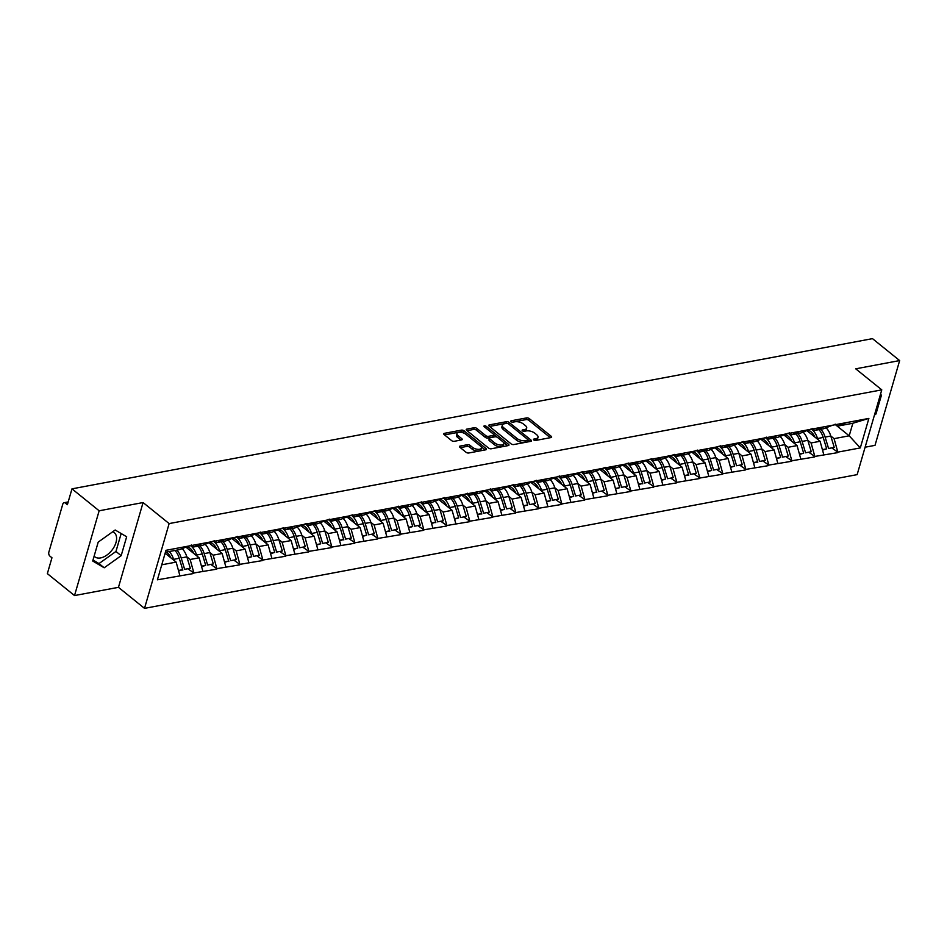 <?xml version="1.0" encoding="UTF-8"?>
<svg xmlns="http://www.w3.org/2000/svg" width="947" height="947" viewBox="0 0 947 947"><rect width="100%" height="100%" fill="white"/><g stroke="black" fill="none" stroke-linecap="round" stroke-linejoin="round"><path stroke-width="1.42" d="M533.753 439.953A1.361 0.627 16.2 0 0 535.623 440.45L551 437.561A1.953 0.9 16.2 0 0 551.651 437.123A1.953 0.9 16.2 0 0 551.225 436.307L529.302 418.61A1.953 0.9 16.2 0 0 526.639 417.899L511.262 420.776A1.361 0.627 16.2 0 0 510.8 421.084A1.361 0.627 16.2 0 0 511.108 421.664A1.361 0.627 16.2 0 0 512.966 422.161L514.955 421.782A6.25 2.877 16.2 0 1 523.49 424.067L525.313 425.534A6.25 2.877 16.2 0 1 526.686 428.151A6.25 2.877 16.2 0 1 524.579 429.559L522.59 429.926A1.361 0.627 16.2 0 0 522.128 430.234A1.361 0.627 16.2 0 0 522.424 430.802A1.361 0.627 16.2 0 0 524.295 431.299L526.283 430.932A6.25 2.877 16.2 0 1 534.818 433.205L536.641 434.685A6.25 2.877 16.2 0 1 538.003 437.301A6.25 2.877 16.2 0 1 535.907 438.698L533.919 439.077A1.361 0.627 16.2 0 0 533.457 439.384A1.361 0.627 16.2 0 0 533.753 439.953M94.12 556.185A15.507 9.269 128.9 0 0 94.736 556.753A15.507 9.269 128.9 0 0 100.631 557.913A15.507 9.269 128.9 0 0 114.291 546.608A15.507 9.269 128.9 0 0 114.22 532.616A15.507 9.269 128.9 0 0 112.729 531.752M460.147 446.073A1.953 0.9 16.2 0 0 459.484 446.511A1.953 0.9 16.2 0 0 459.922 447.327L466.066 452.287A1.953 0.9 16.2 0 0 468.729 452.997L485.811 449.801A1.953 0.9 16.2 0 0 486.462 449.363A1.953 0.9 16.2 0 0 486.036 448.547L464.113 430.838A1.953 0.9 16.2 0 0 461.449 430.127L444.38 433.335A1.953 0.9 16.2 0 0 443.717 433.773A1.953 0.9 16.2 0 0 444.143 434.59L451.577 440.592A1.953 0.9 16.2 0 0 454.24 441.302L461.544 439.929A1.953 0.9 16.2 0 0 462.207 439.491A1.953 0.9 16.2 0 0 461.781 438.674L458.088 435.703A5.22 2.403 16.2 0 1 456.951 433.513A5.22 2.403 16.2 0 1 460.55 432.27A5.22 2.403 16.2 0 1 465.829 434.247L480.271 445.895A5.22 2.403 16.2 0 1 481.407 448.085A5.22 2.403 16.2 0 1 477.809 449.328A5.22 2.403 16.2 0 1 472.529 447.351L470.114 445.41A1.953 0.9 16.2 0 0 467.451 444.699L460.147 446.073L459.804 447.233M143.08 502.549L99.151 510.788L71.984 488.853L872.483 338.635L899.65 360.57L855.721 368.821L881.775 389.856L169.134 523.584L143.08 502.549L118.458 587.329L144.512 608.365L169.134 523.584M511.072 443.847A1.953 0.9 16.2 0 0 513.736 444.557L530.805 441.349A1.953 0.9 16.2 0 0 531.468 440.911A1.953 0.9 16.2 0 0 531.042 440.095L509.119 422.398A1.953 0.9 16.2 0 0 506.456 421.687L489.374 424.883A1.953 0.9 16.2 0 0 488.723 425.333A1.953 0.9 16.2 0 0 489.149 426.138L511.072 443.847M508.314 445.575L491.233 448.783A1.953 0.9 16.2 0 1 488.569 448.073L466.646 430.364A1.953 0.9 16.2 0 1 466.22 429.547A1.953 0.9 16.2 0 1 466.871 429.109L474.187 427.736A1.953 0.9 16.2 0 1 476.85 428.446L485.74 435.632A1.953 0.9 16.2 0 0 488.403 436.342L493.257 435.431A1.953 0.9 16.2 0 0 493.908 434.993A1.953 0.9 16.2 0 0 493.482 434.176L484.225 426.706A1.361 0.627 16.2 0 1 483.929 426.138A1.361 0.627 16.2 0 1 484.864 425.807A1.361 0.627 16.2 0 1 486.249 426.328L508.539 444.321A1.953 0.9 16.2 0 1 508.965 445.137A1.953 0.9 16.2 0 1 508.314 445.575M144.512 608.365L857.142 474.636L881.775 389.856M188.346 569.123L193.886 572.971L190.146 559.476L186.843 556.812M193.744 573.48L157.403 579.813L165.974 550.314L868.884 418.408L860.302 447.919L837.823 452.133L834.082 438.65L830.779 435.975M832.283 448.286L837.823 452.133M837.681 452.642L814.822 456.442L811.094 442.959L807.779 440.284M809.283 452.607L814.822 456.442M814.68 456.951L791.834 460.763L788.093 447.28L784.779 444.605M786.294 456.916L791.834 460.763M791.68 461.272L768.834 465.084L765.093 451.589L761.79 448.925M763.294 461.236L768.834 465.084M768.68 465.593L745.834 469.392L742.093 455.909L738.79 453.234M740.294 465.545L745.834 469.392M745.691 469.901L722.833 473.713L719.093 460.218L715.79 457.555M717.293 469.866L722.833 473.713M722.691 474.222L699.845 478.022L696.104 464.539L692.79 461.864M694.305 474.175L699.845 478.022M699.691 478.531L676.845 482.343L673.104 468.86L669.789 466.184M671.305 478.495L676.845 482.343M676.691 482.852L653.844 486.651L650.104 473.169L646.801 470.493M648.304 482.816L653.844 486.651M653.702 487.16L630.844 490.972L627.103 477.489L623.801 474.814M625.304 487.125L630.844 490.972M630.702 491.481L607.844 495.293L604.103 481.798L600.8 479.135M602.304 491.446L607.844 495.293M607.702 495.802L584.855 499.602L581.115 486.119L577.8 483.444M579.315 495.755L584.855 499.602M584.701 500.111L561.855 503.922L558.114 490.428L554.812 487.764M556.315 500.075L561.855 503.922M561.701 504.431L538.855 508.231L535.114 494.748L531.812 492.073M533.315 504.384L538.855 508.231M538.713 508.74L515.855 512.552L512.114 499.057L508.811 496.394M510.315 508.705L515.855 512.552M515.713 513.061L492.866 516.861L489.126 503.378L485.811 500.703M487.326 513.025L492.866 516.861M492.712 517.37L469.866 521.181L466.125 507.699L462.811 505.023M464.326 517.334L469.866 521.181M469.712 521.69L446.866 525.502L443.125 512.007L439.822 509.344L443.291 520.779L437.621 521.844L434.164 510.457A16.312 10.713 -100.6 0 0 429.879 502.632M441.326 521.655L446.866 525.502M446.712 526.011L423.865 529.811L420.125 516.328L416.822 513.653M418.325 525.964L423.865 529.811M423.723 530.32L400.865 534.132L397.124 520.637L393.822 517.973M395.325 530.284L400.865 534.132M400.723 534.641L377.877 538.441L374.136 524.958L370.822 522.282M372.337 534.593L377.877 538.441M377.723 538.95L354.876 542.761L351.136 529.266L347.821 526.603M349.336 538.914L354.876 542.761M354.723 543.27L331.876 547.07L328.136 533.587L324.833 530.912M326.336 543.235L331.876 547.07M331.734 547.579L308.876 551.391L305.135 537.908L301.833 535.233M303.336 547.544L308.876 551.391M308.734 551.9L285.876 555.711L282.135 542.217L278.832 539.553M280.336 551.864L285.876 555.711M285.734 556.22L262.887 560.02L259.147 546.537L255.832 543.862M257.347 556.173L262.887 560.02M262.733 560.529L239.887 564.341L236.146 550.846L232.844 548.183M234.347 560.494L239.887 564.341M239.733 564.85L216.887 568.65L213.146 555.167L209.843 552.492M211.347 564.803L216.887 568.65M216.745 569.159L193.886 572.971M191.46 545.046L193.792 546.94L202.457 543.471M211.453 541.779L202.788 545.247L193.792 546.94M190.146 559.476L199.142 557.795L185.908 547.106M202.883 571.278L199.142 557.795M214.46 540.737L216.792 542.619L225.457 539.151M234.454 537.458L225.788 540.926L216.792 542.619M213.146 555.167L222.143 553.474L208.908 542.797M225.883 566.969L222.143 553.474M237.46 536.416L239.792 538.298L248.457 534.83M257.454 533.149L248.789 536.618L239.792 538.298M236.146 550.846L245.143 549.165L231.908 538.476M248.883 562.648L245.143 549.165M260.449 532.107L262.793 533.99L271.458 530.521M280.442 528.828L271.777 532.297L262.793 533.99M259.147 546.537L268.131 544.845L254.909 534.167M271.872 558.339L268.131 544.845M283.449 527.787L285.781 529.669L294.458 526.201M303.442 524.52L294.777 527.988L285.781 529.669M282.135 542.217L291.131 540.536L277.909 529.847M294.872 554.019L291.131 540.536M306.449 523.466L308.781 525.36L317.446 521.892M326.443 520.199L317.778 523.667L308.781 525.36M305.135 537.908L314.132 536.215L300.897 525.538M317.872 549.698L314.132 536.215M329.449 519.157L331.781 521.039L340.447 517.571M349.443 515.89L340.778 519.358L331.781 521.039M328.136 533.587L337.132 531.894L323.898 521.217M340.873 545.389L337.132 531.894M352.45 514.837L354.782 516.731L363.447 513.262M372.443 511.569L363.766 515.038L354.782 516.731M351.136 529.266L360.12 527.586L346.898 516.908M363.861 541.068L360.12 527.586M375.438 510.528L377.782 512.41L386.447 508.941M395.432 507.249L386.767 510.717L377.782 512.41M374.136 524.958L383.121 523.265L369.898 512.587M386.861 536.76L383.121 523.265M398.438 506.207L400.77 508.089L409.435 504.621M418.432 502.94L409.767 506.408L400.77 508.089M397.124 520.637L406.121 518.956L392.898 508.267M409.862 532.439L406.121 518.956M421.439 501.898L423.771 503.78L432.436 500.312M441.432 498.619L432.767 502.088L423.771 503.78M420.125 516.328L429.121 514.635L415.887 503.958M432.862 528.13L429.121 514.635M444.439 497.577L446.771 499.46L455.436 495.991M464.432 494.31L455.767 497.779L446.771 499.46M443.125 512.007L452.121 510.326L438.887 499.637M455.862 523.809L452.121 510.326M467.427 493.257L469.771 495.151L478.436 491.682M487.433 489.99L478.756 493.458L469.771 495.151M466.125 507.699L475.11 506.006L461.887 495.328M478.851 519.489L475.11 506.006M490.428 488.948L492.76 490.83L501.437 487.362M510.421 485.681L501.756 489.149L492.76 490.83M489.126 503.378L498.11 501.697L484.888 491.008M501.851 515.18L498.11 501.697M513.428 484.627L515.76 486.521L524.425 483.053M533.421 481.36L524.756 484.828L515.76 486.521M512.114 499.057L521.11 497.376L507.876 486.699M524.851 510.859L521.11 497.376M536.428 480.318L538.76 482.201L547.425 478.732M556.422 477.039L547.757 480.508L538.76 482.201M535.114 494.748L544.111 493.056L530.876 482.378M547.851 506.55L544.111 493.056M559.428 475.998L561.76 477.88L570.425 474.411M579.422 472.731L570.745 476.199L561.76 477.88M558.114 490.428L567.111 488.747L553.877 478.057M570.852 502.23L567.111 488.747M582.417 471.689L584.761 473.571L593.426 470.103M602.41 468.41L593.745 471.878L584.761 473.571M581.115 486.119L590.099 484.426L576.877 473.749M593.84 497.921L590.099 484.426M605.417 467.368L607.749 469.25L616.426 465.782M625.411 464.101L616.746 467.569L607.749 469.25M604.103 481.798L613.1 480.117L599.877 469.428M616.84 493.6L613.1 480.117M628.417 463.047L630.749 464.941L639.414 461.473M648.411 459.78L639.746 463.249L630.749 464.941M627.103 477.489L636.1 475.796L622.866 465.119M639.841 489.279L636.1 475.796M651.418 458.739L653.75 460.621L662.415 457.152M671.411 455.471L662.746 458.94L653.75 460.621M650.104 473.169L659.1 471.488L645.866 460.798M662.841 484.971L659.1 471.488M674.418 454.418L676.75 456.312L685.415 452.844M694.411 451.151L685.735 454.619L676.75 456.312M673.104 468.86L682.089 467.167L668.866 456.49M685.829 480.65L682.089 467.167M697.406 450.109L699.75 451.991L708.415 448.523M717.4 446.83L708.735 450.298L699.75 451.991M696.104 464.539L705.089 462.846L691.866 452.169M708.829 476.341L705.089 462.846M720.407 445.788L722.739 447.671L731.404 444.202M740.4 442.521L731.735 445.99L722.739 447.671M719.093 460.218L728.089 458.537L714.867 447.848M731.83 472.02L728.089 458.537M743.407 441.48L745.739 443.362L754.404 439.893M763.4 438.201L754.735 441.669L745.739 443.362M742.093 455.909L751.089 454.217L737.855 443.539M754.83 467.711L751.089 454.217M766.407 437.159L768.739 439.041L777.404 435.573M786.401 433.892L777.736 437.36L768.739 439.041M765.093 451.589L774.09 449.908L760.855 439.219M777.83 463.391L774.09 449.908M789.396 432.838L791.739 434.732L800.404 431.264M809.389 429.571L800.724 433.039L791.739 434.732M788.093 447.28L797.078 445.587L783.856 434.91M800.819 459.07L797.078 445.587M812.396 428.529L814.728 430.412L823.405 426.943M832.389 425.262L823.724 428.731L814.728 430.412M811.094 442.959L820.078 441.278L806.856 430.589M823.819 454.761L820.078 441.278M835.396 424.209L837.728 426.103L846.393 422.634M834.082 438.65L849.199 435.809L852.845 423.262L837.728 426.103M834.946 424.303L849.199 435.809L860.302 447.919M852.845 423.262L868.884 418.408M865.108 447.209L875.016 445.35L899.65 360.57M99.151 510.788L74.517 595.568L47.35 573.633L51.955 557.771L49.966 556.173A2.983 1.953 -100.6 0 1 48.853 552.125L62.786 504.135A2.983 1.953 -100.6 0 1 64.1 502.715A2.983 1.953 -100.6 0 1 65.39 503.106L67.379 504.704L71.984 488.853M74.517 595.568L118.458 587.329M188.453 546.099L179.788 549.568L165.405 552.255M161.759 564.803L176.142 562.104L165.133 553.214M179.883 575.598L176.142 562.104M874.436 415.129L875.963 414.028L881.456 395.136L880.414 394.52M126.661 536.771L115.179 530L98.204 542.11L92.711 561.015L104.194 567.786L121.169 555.676L126.661 536.771M535.067 440.462L535.41 440.391A6.25 2.877 16.2 0 0 537.517 438.994L538.003 437.301M526.686 428.151L526.189 429.843A6.25 2.877 16.2 0 1 524.082 431.252L523.738 431.311M550.337 437.692L528.817 420.302A1.953 0.9 16.2 0 0 526.141 419.592L512.41 422.173M506.621 423.356A1.953 0.9 16.2 0 0 505.958 423.38L489.54 426.458M530.154 441.48L527.929 439.68M527.515 440.272A1.361 0.627 16.2 0 0 527.976 439.964A1.361 0.627 16.2 0 0 527.668 439.396L508.432 423.854A1.361 0.627 16.2 0 0 506.562 423.356L504.467 423.759A6.25 2.877 16.2 0 0 502.372 425.156A6.25 2.877 16.2 0 0 503.733 427.772L516.884 438.39A6.25 2.877 16.2 0 0 525.419 440.675L527.515 440.272L527.017 441.965A1.361 0.627 16.2 0 0 527.479 441.669L527.976 439.964M502.372 425.156L501.874 426.848A6.25 2.877 16.2 0 0 503.248 429.465L503.733 427.772M527.017 441.965L524.922 442.367A6.25 2.877 16.2 0 1 516.399 440.083L503.248 429.465M467.037 430.684L473.689 429.441L474.187 427.736M493.908 434.993L493.411 436.685A1.953 0.9 16.2 0 1 492.76 437.123L487.906 438.035A1.953 0.9 16.2 0 1 485.243 437.325L476.353 430.151A1.953 0.9 16.2 0 0 473.689 429.441M493.801 434.507L497.151 437.218M503.283 442.166L507.651 445.694M494.961 443.078A5.22 2.403 16.2 0 0 500.253 445.054A5.22 2.403 16.2 0 0 503.851 443.812A5.22 2.403 16.2 0 0 502.703 441.633L497.625 437.526A1.953 0.9 16.2 0 0 494.961 436.816L490.108 437.715A1.953 0.9 16.2 0 0 489.457 438.153A1.953 0.9 16.2 0 0 489.883 438.97L494.961 443.078L494.476 444.77A5.22 2.403 16.2 0 0 499.756 446.747A5.22 2.403 16.2 0 0 503.354 445.504L503.851 443.812M489.457 438.153L488.96 439.858A1.953 0.9 16.2 0 0 489.386 440.675L489.883 438.97M494.476 444.77L489.386 440.675M481.407 448.085L480.922 449.778A5.22 2.403 16.2 0 1 477.312 451.021A5.22 2.403 16.2 0 1 472.032 449.044L469.629 447.102A1.953 0.9 16.2 0 0 466.966 446.392L460.313 447.647M456.951 433.513L456.454 435.206A5.22 2.403 16.2 0 0 457.602 437.396L458.088 435.703M460.893 440.047L457.602 437.396M465.107 433.738L463.628 432.542A1.953 0.9 16.2 0 0 460.952 431.82L444.534 434.91M485.148 449.92L480.839 446.439M874.981 413.235L875.963 414.028M92.995 560.044L98.985 563.583L115.96 551.462L121.169 533.54M115.96 551.462L121.169 555.676M98.985 563.583L104.194 567.786M808.04 430.116L808.892 430.483A13.329 8.748 79.4 0 1 814.858 437.052M826.115 427.772A16.312 10.713 79.4 0 1 830.791 436.034L825.121 437.1A16.312 10.713 -100.6 0 0 820.848 429.263M825.121 437.1L828.578 448.487L834.248 447.422L830.791 436.034M834.248 447.422L828.578 448.487M811.106 428.766A16.312 10.713 79.4 0 1 817.533 438.52L817.806 439.432M822.529 450.121L826.66 448.842L823.203 437.455A16.312 10.713 -100.6 0 0 818.93 429.63M826.66 448.842L822.398 449.647M785.039 434.436L785.892 434.803A13.329 8.748 79.4 0 1 791.858 441.373M803.115 432.081A16.312 10.713 79.4 0 1 807.803 440.343L802.121 441.409A16.312 10.713 -100.6 0 0 797.848 433.584M802.121 441.409L805.577 452.796L811.259 451.731L807.803 440.343M811.259 451.731L805.577 452.796M788.117 433.087A16.312 10.713 79.4 0 1 794.533 442.841L794.805 443.752M799.54 454.43L803.66 453.163L800.203 441.776A16.312 10.713 -100.6 0 0 795.93 433.939M803.66 453.163L799.398 453.956M762.039 438.745L762.891 439.112A13.329 8.748 79.4 0 1 768.857 445.682M780.115 436.401A16.312 10.713 79.4 0 1 784.803 444.664L779.121 445.729A16.312 10.713 -100.6 0 0 774.847 437.893M779.121 445.729L782.577 457.117L788.259 456.052L784.803 444.664M788.259 456.052L782.577 457.117M765.117 437.396A16.312 10.713 79.4 0 1 771.533 447.15L771.805 448.061M776.54 458.75L780.659 457.472L777.203 446.084A16.312 10.713 -100.6 0 0 772.93 438.26M780.659 457.472L776.41 458.277M739.051 443.066L739.903 443.433A13.329 8.748 79.4 0 1 745.857 450.003M757.115 440.722A16.312 10.713 79.4 0 1 761.802 448.973L756.132 450.038A16.312 10.713 -100.6 0 0 751.847 442.213M756.132 450.038L759.589 461.426L765.259 460.36L761.802 448.973M765.259 460.36L759.589 461.426M749.929 442.569A16.312 10.713 -100.6 0 1 754.214 450.405L757.778 462.266M742.117 441.716A16.312 10.713 79.4 0 1 748.532 451.47L748.817 452.382M753.54 463.059L757.671 461.793L753.41 462.586M716.05 447.375L716.903 447.753A13.329 8.748 79.4 0 1 722.869 454.311M734.126 445.031A16.312 10.713 79.4 0 1 738.802 453.293L733.132 454.359A16.312 10.713 -100.6 0 0 728.847 446.534M733.132 454.359L736.588 465.746L742.259 464.681L738.802 453.293M742.259 464.681L736.588 465.746M719.116 446.037A16.312 10.713 79.4 0 1 725.532 455.779L725.816 456.703M730.539 467.38L734.671 466.102L731.214 454.714A16.312 10.713 -100.6 0 0 726.941 446.889M734.671 466.102L730.409 466.907M693.05 451.695L693.902 452.062A13.329 8.748 79.4 0 1 699.869 458.632M711.126 449.352A16.312 10.713 79.4 0 1 715.802 457.614L710.132 458.679A16.312 10.713 -100.6 0 0 705.858 450.843M710.132 458.679L713.588 470.055L719.258 468.99L715.802 457.614M719.258 468.99L713.588 470.055M696.128 450.346A16.312 10.713 79.4 0 1 702.544 460.1L702.816 461.011M707.539 471.689L711.671 470.422L708.214 459.035A16.312 10.713 -100.6 0 0 703.941 451.198M711.671 470.422L707.409 471.215M670.05 456.004L670.902 456.383A13.329 8.748 79.4 0 1 676.868 462.953M688.126 453.66A16.312 10.713 79.4 0 1 692.813 461.923L687.131 462.988A16.312 10.713 -100.6 0 0 682.858 455.164M687.131 462.988L690.588 474.376L696.27 473.311L692.813 461.923M696.27 473.311L690.588 474.376M680.94 455.519A16.312 10.713 -100.6 0 1 685.214 463.343L688.777 475.216M673.128 454.667A16.312 10.713 79.4 0 1 679.544 464.409L679.816 465.332M684.551 476.01L688.67 474.731L684.421 475.536M647.05 460.325L647.914 460.692A13.329 8.748 79.4 0 1 653.868 467.262M665.125 457.981A16.312 10.713 79.4 0 1 669.813 466.244L664.131 467.309A16.312 10.713 -100.6 0 0 659.858 459.473M664.131 467.309L667.588 478.697L673.27 477.631L669.813 466.244M673.27 477.631L667.588 478.697M650.127 458.975A16.312 10.713 79.4 0 1 656.543 468.729L656.827 469.641M661.551 480.33L665.67 479.052L662.225 467.664A16.312 10.713 -100.6 0 0 657.94 459.84M665.67 479.052L661.42 479.845M624.061 464.646L624.913 465.013A13.329 8.748 79.4 0 1 630.88 471.582M642.125 462.29A16.312 10.713 79.4 0 1 646.813 470.552L641.143 471.618A16.312 10.713 -100.6 0 0 636.858 463.793M641.143 471.618L644.599 483.006L650.269 481.94L646.813 470.552M650.269 481.94L644.599 483.006M634.94 464.148A16.312 10.713 -100.6 0 1 639.225 471.985L642.788 483.846M627.127 463.296A16.312 10.713 79.4 0 1 633.543 473.05L633.827 473.962M638.55 484.639L642.682 483.372L638.42 484.166M601.061 468.954L601.913 469.321A13.329 8.748 79.4 0 1 607.879 475.891M619.137 466.611A16.312 10.713 79.4 0 1 623.813 474.873L618.142 475.939A16.312 10.713 -100.6 0 0 613.869 468.102M618.142 475.939L621.599 487.326L627.269 486.261L623.813 474.873M627.269 486.261L621.599 487.326M604.127 467.605A16.312 10.713 79.4 0 1 610.543 477.359L610.827 478.271M615.55 488.96L619.681 487.681L616.225 476.294A16.312 10.713 -100.6 0 0 611.951 468.469M619.681 487.681L615.42 488.486M578.061 473.275L578.913 473.642A13.329 8.748 79.4 0 1 584.879 480.212M596.137 470.931A16.312 10.713 79.4 0 1 600.824 479.182L595.142 480.247A16.312 10.713 -100.6 0 0 590.869 472.423M595.142 480.247L598.599 491.635L604.269 490.57L600.824 479.182M604.269 490.57L598.599 491.635M588.951 472.778A16.312 10.713 -100.6 0 1 593.224 480.614L596.788 492.476M581.138 471.926A16.312 10.713 79.4 0 1 587.554 481.68L587.827 482.591M592.562 493.269L596.681 492.002L592.42 492.795M555.06 477.584L555.913 477.963A13.329 8.748 79.4 0 1 561.879 484.521M573.136 475.24A16.312 10.713 79.4 0 1 577.824 483.503L572.142 484.568A16.312 10.713 -100.6 0 0 567.869 476.743M572.142 484.568L575.598 495.956L581.28 494.89L577.824 483.503M581.28 494.89L575.598 495.956M558.138 476.246A16.312 10.713 79.4 0 1 564.554 485.989L564.826 486.912M569.561 497.589L573.681 496.311L570.224 484.923A16.312 10.713 -100.6 0 0 565.951 477.099M573.681 496.311L569.431 497.116M532.072 481.905L532.924 482.272A13.329 8.748 79.4 0 1 538.879 488.841M550.136 479.561A16.312 10.713 79.4 0 1 554.824 487.823L549.142 488.877A16.312 10.713 -100.6 0 0 544.868 481.052M549.142 488.877L552.598 500.265L558.28 499.199L554.824 487.823M558.28 499.199L552.598 500.265M535.138 480.555A16.312 10.713 79.4 0 1 541.554 490.309L541.838 491.221M546.561 501.898L550.692 500.632L547.236 489.244A16.312 10.713 -100.6 0 0 542.951 481.407M550.692 500.632L546.431 501.425M509.072 486.213L509.924 486.592A13.329 8.748 79.4 0 1 515.89 493.162M527.136 483.87A16.312 10.713 79.4 0 1 531.823 492.132L526.153 493.198A16.312 10.713 -100.6 0 0 521.868 485.373M526.153 493.198L529.61 504.585L535.28 503.52L531.823 492.132M535.28 503.52L529.61 504.585M512.138 484.876A16.312 10.713 79.4 0 1 518.554 494.618L518.838 495.541M523.561 506.219L527.692 504.94L524.236 493.553A16.312 10.713 -100.6 0 0 519.962 485.728M527.692 504.94L523.431 505.745M486.071 490.534L486.924 490.901A13.329 8.748 79.4 0 1 492.89 497.471M504.147 488.19A16.312 10.713 79.4 0 1 508.823 496.453L503.153 497.518A16.312 10.713 -100.6 0 0 498.88 489.682M503.153 497.518L506.609 508.906L512.28 507.841L508.823 496.453M512.28 507.841L506.609 508.906M489.137 489.185A16.312 10.713 79.4 0 1 495.565 498.939L495.837 499.85M500.561 510.54L504.692 509.261L501.235 497.873A16.312 10.713 -100.6 0 0 496.962 490.049M504.692 509.261L500.43 510.054M463.071 494.855L463.923 495.222A13.329 8.748 79.4 0 1 469.89 501.792M481.147 492.499A16.312 10.713 79.4 0 1 485.835 500.762L480.153 501.827A16.312 10.713 -100.6 0 0 475.879 494.003M480.153 501.827L483.609 513.215L489.291 512.149L485.835 500.762M489.291 512.149L483.609 513.215M473.962 494.358A16.312 10.713 -100.6 0 1 478.235 502.194L481.798 514.055M466.149 493.505A16.312 10.713 79.4 0 1 472.565 503.259L472.837 504.171M477.572 514.848L481.692 513.582L477.43 514.375M440.071 499.164L440.923 499.531A13.329 8.748 79.4 0 1 446.889 506.1M458.147 496.82A16.312 10.713 79.4 0 1 462.834 505.082L457.152 506.148A16.312 10.713 -100.6 0 0 452.879 498.311M457.152 506.148L460.609 517.536L466.291 516.47L462.834 505.082M466.291 516.47L460.609 517.536M443.149 497.814A16.312 10.713 79.4 0 1 449.565 507.568L449.837 508.48M454.572 519.169L458.691 517.891L455.235 506.503A16.312 10.713 -100.6 0 0 450.961 498.678M458.691 517.891L454.442 518.696M417.082 503.484L417.935 503.851A13.329 8.748 79.4 0 1 423.901 510.421M435.147 501.141A16.312 10.713 79.4 0 1 439.834 509.391L434.164 510.457M443.291 520.779L437.621 521.844M427.961 502.987A16.312 10.713 -100.6 0 1 432.246 510.824L435.809 522.685M420.148 502.135A16.312 10.713 79.4 0 1 426.564 511.889L426.848 512.801M431.572 523.478L435.703 522.211L431.441 523.004M394.082 507.793L394.935 508.172A13.329 8.748 79.4 0 1 400.901 514.73M412.158 505.449A16.312 10.713 79.4 0 1 416.834 513.712L411.164 514.777A16.312 10.713 -100.6 0 0 406.879 506.953M411.164 514.777L414.62 526.165L420.29 525.1L416.834 513.712M420.29 525.1L414.62 526.165M397.148 506.456A16.312 10.713 79.4 0 1 403.564 516.198L403.848 517.121M408.571 527.799L412.703 526.52L409.246 515.132A16.312 10.713 -100.6 0 0 404.973 507.308M412.703 526.52L408.441 527.325M371.082 512.114L371.934 512.481A13.329 8.748 79.4 0 1 377.9 519.051M389.158 509.77A16.312 10.713 79.4 0 1 393.834 518.033L388.163 519.086A16.312 10.713 -100.6 0 0 383.89 511.262M388.163 519.086L391.62 530.474L397.29 529.409L393.834 518.033M397.29 529.409L391.62 530.474M381.972 511.617A16.312 10.713 -100.6 0 1 386.246 519.453L389.809 531.314M374.16 510.764A16.312 10.713 79.4 0 1 380.576 520.519L380.848 521.43M385.571 532.107L389.702 530.841L385.441 531.634M348.082 516.423L348.934 516.802A13.329 8.748 79.4 0 1 354.9 523.371M366.158 514.079A16.312 10.713 79.4 0 1 370.845 522.342L365.163 523.407A16.312 10.713 -100.6 0 0 360.89 515.582M365.163 523.407L368.62 534.795L374.302 533.729L370.845 522.342M374.302 533.729L368.62 534.795M351.159 515.085A16.312 10.713 79.4 0 1 357.575 524.827L357.848 525.751M362.583 536.428L366.702 535.15L363.246 523.762A16.312 10.713 -100.6 0 0 358.972 515.937M366.702 535.15L362.452 535.955M325.081 520.743L325.946 521.11A13.329 8.748 79.4 0 1 331.9 527.68M343.157 518.4A16.312 10.713 79.4 0 1 347.845 526.662L342.163 527.728A16.312 10.713 -100.6 0 0 337.89 519.891M342.163 527.728L345.619 539.115L351.301 538.05L347.845 526.662M351.301 538.05L345.619 539.115M335.972 520.258A16.312 10.713 -100.6 0 1 340.257 528.083L343.82 539.944M328.159 519.394A16.312 10.713 79.4 0 1 334.575 529.148L334.859 530.06M339.582 540.749L343.702 539.47L339.452 540.264M302.093 525.064L302.945 525.431A13.329 8.748 79.4 0 1 308.911 532.001M320.157 522.708A16.312 10.713 79.4 0 1 324.845 530.971L319.175 532.036A16.312 10.713 -100.6 0 0 314.889 524.212M319.175 532.036L322.631 543.424L328.301 542.359L324.845 530.971M328.301 542.359L322.631 543.424M305.159 523.715A16.312 10.713 79.4 0 1 311.575 533.469L311.859 534.38M316.582 545.058L320.713 543.791L317.257 532.403A16.312 10.713 -100.6 0 0 312.972 524.567M320.713 543.791L316.452 544.584M279.093 529.373L279.945 529.74A13.329 8.748 79.4 0 1 285.911 536.31M297.169 527.029A16.312 10.713 79.4 0 1 301.844 535.292L296.174 536.357A16.312 10.713 -100.6 0 0 291.901 528.521M296.174 536.357L299.631 547.745L305.301 546.679L301.844 535.292M305.301 546.679L299.631 547.745M282.159 528.024A16.312 10.713 79.4 0 1 288.575 537.778L288.859 538.689M293.582 549.378L297.713 548.1L294.257 536.712A16.312 10.713 -100.6 0 0 289.983 528.888M297.713 548.1L293.452 548.905M256.092 533.694L256.945 534.061A13.329 8.748 79.4 0 1 262.911 540.63M274.168 531.35A16.312 10.713 79.4 0 1 278.856 539.601L273.174 540.666A16.312 10.713 -100.6 0 0 268.901 532.841M273.174 540.666L276.631 552.054L282.313 550.988L278.856 539.601M282.313 550.988L276.631 552.054M259.17 532.344A16.312 10.713 79.4 0 1 265.586 542.098L265.858 543.01M270.593 553.687L274.713 552.421L271.256 541.033A16.312 10.713 -100.6 0 0 266.983 533.197M274.713 552.421L270.451 553.214M233.092 538.003L233.945 538.381A13.329 8.748 79.4 0 1 239.911 544.939M251.168 535.659A16.312 10.713 79.4 0 1 255.856 543.921L250.174 544.987A16.312 10.713 -100.6 0 0 245.9 537.162M250.174 544.987L253.63 556.374L259.312 555.309L255.856 543.921M259.312 555.309L253.63 556.374M236.17 536.665A16.312 10.713 79.4 0 1 242.586 546.407L242.858 547.33M247.593 558.008L251.713 556.729L248.256 545.342A16.312 10.713 -100.6 0 0 243.983 537.517M251.713 556.729L247.463 557.534M210.104 542.323L210.956 542.69A13.329 8.748 79.4 0 1 216.91 549.26M228.168 539.979A16.312 10.713 79.4 0 1 232.855 548.23L227.173 549.296A16.312 10.713 -100.6 0 0 222.9 541.471M227.173 549.296L230.63 560.683L236.312 559.618L232.855 548.23M236.312 559.618L230.63 560.683M220.982 541.826A16.312 10.713 -100.6 0 1 225.268 549.662L228.831 561.524M213.17 540.974A16.312 10.713 79.4 0 1 219.586 550.728L219.87 551.639M224.593 562.317L228.724 561.05L224.463 561.843M187.104 546.632L187.956 547.011A13.329 8.748 79.4 0 1 193.922 553.581M205.168 544.288A16.312 10.713 79.4 0 1 209.855 552.551L204.185 553.616A16.312 10.713 -100.6 0 0 199.9 545.792M204.185 553.616L207.642 565.004L213.312 563.938L209.855 552.551M213.312 563.938L207.642 565.004M190.169 545.294A16.312 10.713 79.4 0 1 196.585 555.037L196.869 555.96M201.593 566.637L205.724 565.359L202.267 553.971A16.312 10.713 -100.6 0 0 197.994 546.147M205.724 565.359L201.462 566.164M182.179 548.609A16.312 10.713 79.4 0 1 186.855 556.872L181.185 557.937A16.312 10.713 -100.6 0 0 176.911 550.1M181.185 557.937L184.641 569.325L190.311 568.259L186.855 556.872M190.311 568.259L184.641 569.325M174.994 550.467A16.312 10.713 -100.6 0 1 179.267 558.292L182.83 570.153M166.341 552.089A13.329 8.748 79.4 0 1 170.922 557.89M169.312 551.533A16.312 10.713 79.4 0 1 173.597 559.357L173.869 560.269M178.592 570.958L182.724 569.68L178.462 570.473M67.983 502.608L65.39 503.106M535.41 440.391L535.907 438.698M522.353 430.743L522.59 429.926M524.082 431.252L524.579 429.559M511.025 421.593L511.262 420.776M526.141 419.592L526.639 417.899M528.817 420.302L529.302 418.61M550.858 437.597L551.225 436.307M533.682 439.882L533.919 439.077M489.043 426.055L489.374 424.883M505.958 423.38L506.456 421.687M508.646 424.031L509.119 422.398M530.663 441.385L531.042 440.095M516.399 440.083L516.884 438.39M524.922 442.367L525.419 440.675M466.54 430.269L466.871 429.109M476.353 430.151L476.85 428.446M485.243 437.325L485.74 435.632M487.906 438.035L488.403 436.342M492.76 437.123L493.257 435.431M485.775 427.961L486.249 426.328M508.16 445.599L508.539 444.321M466.966 446.392L467.451 444.699M469.629 447.102L470.114 445.41M472.032 449.044L472.529 447.351M461.402 439.953L461.781 438.674M444.036 434.495L444.38 433.335M460.952 431.82L461.449 430.127M463.628 432.542L464.113 430.838M485.669 449.825L486.036 448.547M823.203 437.455L817.533 438.52M800.203 441.776L794.533 442.841M777.203 446.084L771.533 447.15M754.214 450.405L748.532 451.47M731.214 454.714L725.532 455.779M708.214 459.035L702.544 460.1M685.214 463.343L679.544 464.409M662.225 467.664L656.543 468.729M639.225 471.985L633.543 473.05M616.225 476.294L610.543 477.359M593.224 480.614L587.554 481.68M570.224 484.923L564.554 485.989M547.236 489.244L541.554 490.309M524.236 493.553L518.554 494.618M501.235 497.873L495.565 498.939M478.235 502.194L472.565 503.259M455.235 506.503L449.565 507.568M432.246 510.824L426.564 511.889M409.246 515.132L403.564 516.198M386.246 519.453L380.576 520.519M363.246 523.762L357.575 524.827M340.257 528.083L334.575 529.148M317.257 532.403L311.575 533.469M294.257 536.712L288.575 537.778M271.256 541.033L265.586 542.098M248.256 545.342L242.586 546.407M225.268 549.662L219.586 550.728M202.267 553.971L196.585 555.037M179.267 558.292L173.597 559.357M68.172 501.946L64.1 502.715"/></g></svg>
